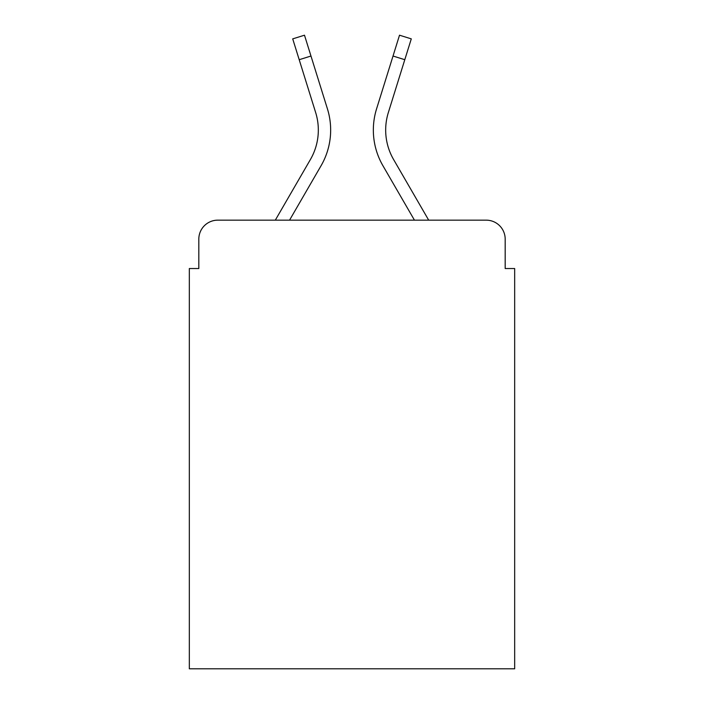 <?xml version="1.0" encoding="UTF-8"?>
<svg xmlns="http://www.w3.org/2000/svg" width="704" height="704" viewBox="0 0 704 704"><rect width="100%" height="100%" fill="white"/><g stroke="black" fill="none" stroke-linecap="round" stroke-linejoin="round"><path stroke-width="1.06" d="M198.818 239.131L198.818 268.532L198.818 239.131A18.973 18.973 0 0 1 217.791 220.158L275.308 220.158L310.411 159.518A58.81 58.81 0 0 0 315.665 112.57L292.714 38.87L304.489 35.2L327.439 108.9A71.139 71.139 0 0 1 321.086 165.695L289.555 220.158L414.445 220.158L382.914 165.695A71.139 71.139 0 0 1 376.561 108.9L399.511 35.2L411.286 38.87L404.791 59.699L393.026 56.03L376.561 108.9M505.182 268.532L505.182 239.131L505.182 268.532L514.668 268.532L514.668 668.8L189.332 668.8L189.332 268.532L198.818 268.532M505.182 239.131A18.973 18.973 0 0 0 486.209 220.158L217.791 220.158M393.589 159.518A58.81 58.81 0 0 1 388.335 112.57A58.81 58.81 0 0 0 393.589 159.518A58.81 58.81 0 0 1 388.335 112.57A58.81 58.81 0 0 0 393.589 159.518A58.81 58.81 0 0 1 388.335 112.57A58.81 58.81 0 0 0 393.589 159.518A58.81 58.81 0 0 1 388.335 112.57A58.81 58.81 0 0 0 393.589 159.518A58.81 58.81 0 0 1 388.335 112.57A58.81 58.81 0 0 0 393.589 159.518A58.81 58.81 0 0 1 388.335 112.57A58.81 58.81 0 0 0 393.589 159.518L428.692 220.158L486.209 220.158M299.209 59.699L310.974 56.03L327.439 108.9M310.411 159.518A58.81 58.81 0 0 0 315.665 112.57A58.81 58.81 0 0 1 310.411 159.518A58.81 58.81 0 0 0 315.665 112.57A58.81 58.81 0 0 1 310.411 159.518A58.81 58.81 0 0 0 315.665 112.57A58.81 58.81 0 0 1 310.411 159.518A58.81 58.81 0 0 0 315.665 112.57A58.81 58.81 0 0 1 310.411 159.518A58.81 58.81 0 0 0 315.665 112.57A58.81 58.81 0 0 1 310.411 159.518M388.335 112.57L404.791 59.699"/></g></svg>

